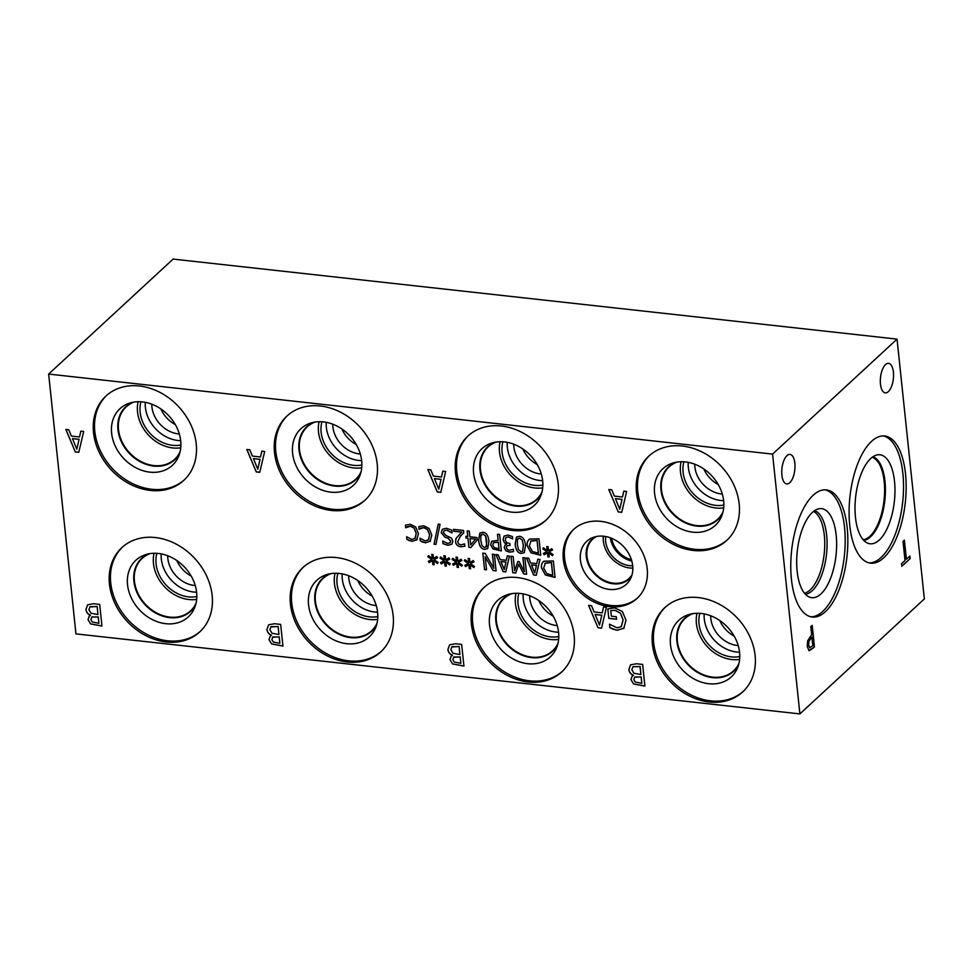 <?xml version="1.0" encoding="UTF-8"?>
<svg xmlns="http://www.w3.org/2000/svg" width="973" height="973" viewBox="0 0 973 973"><rect width="100%" height="100%" fill="white"/><g stroke="black" fill="none" stroke-linecap="round" stroke-linejoin="round"><path stroke-width="1.46" d="M430.431 541.122L425.42 542.812L420.275 540.866L419.995 538.227L425.237 540.939L428.631 539.65L429.555 534.834L427.536 529.689L423.839 527.658L419.047 529.239L418.779 526.624L423.669 525.773L429.093 528.509L431.793 535.077L430.03 541.535M419.047 529.239L418.852 526.6M420.786 528.132L419.278 529.203M428.302 540.003L429.616 534.773L427.597 529.628L423.9 527.597L420.859 528.071M420.275 540.866L420.068 538.239M422.525 542.07L420.336 540.806M430.504 541.061L425.481 542.752L422.586 542.01M442.314 529.312L446.376 528.278L451.825 530.151L452.117 532.9L446.802 530.139L444.053 530.699L443.42 532.547L445.67 535.284L451.508 538.105L452.871 541.195L451.8 544.272L447.921 545.294L442.995 543.7L442.715 541.085L447.58 543.384L450.11 542.788L450.645 541.17L448.273 538.373L444.856 537.145L441.207 532.645L442.314 529.312M450.146 542.752L450.718 541.11L448.334 538.312L444.929 537.084L441.28 532.584L442.374 529.251M442.995 543.7L442.788 541.097M451.837 544.235L447.981 545.233L443.056 543.639M451.959 532.876L446.729 530.2L443.992 530.759M505.948 550.84L504.184 547.641L505.109 545.038L506.775 544.138L504.476 542.825L503.029 539.662L504.075 536.111L507.894 535.028L512.43 536.537L512.674 538.872L508.234 536.95L505.875 537.607L505.255 540.064L506.471 542.557L509.888 543.518L510.083 545.342L506.897 545.841L506.361 547.653L507.407 549.538L509.426 550.268L513.318 549.271L513.574 551.606L509.451 552.153L505.948 550.84L504.245 547.58L505.133 545.014M510.083 545.269L506.897 545.841M512.516 538.847L508.295 536.889L505.936 537.546M504.136 536.05L503.102 539.601L504.476 542.825M506.775 544.138L504.549 542.764M513.635 551.545L509.524 552.092L506.009 550.779M517.368 544.552L518.487 549.648L521.042 551.618L522.659 551.205L523.304 545.196L522.233 540.173L519.618 538.13L517.417 539.601L517.368 544.552M522.696 551.168L523.365 545.135L522.294 540.112L519.679 538.069L517.478 539.541M518.074 538.483L517.417 539.601M524.313 552.628L521.297 553.382C517.794 553.005 515.775 549.964 515.228 544.248L516.432 537.06M521.224 553.442C517.733 553.065 515.714 550.025 515.167 544.308L516.395 537.084L519.424 536.305C522.939 536.658 524.958 539.699 525.505 545.439L524.277 552.652L521.297 553.382M538.385 553.138L537.047 540.465L531.051 540.891L529.348 545.889L532.365 551.496L538.385 553.138L537.12 540.404L530.589 541.231M530.516 541.292L531.124 540.83M540.72 555.194L531.173 552.846L527.171 545.561C526.94 542.447 527.804 540.27 529.75 539.03M531.112 552.907L527.111 545.622C526.88 542.508 527.731 540.331 529.689 539.091L539.006 538.811L540.733 555.267L531.173 552.846M528.911 539.662L529.689 539.091M542.861 548.93L543.445 547.787L547.252 550.584L546.753 546.546L548.115 546.704L548.468 550.718L551.74 548.699L552.591 549.988L548.991 551.861L553.078 554.561L552.482 555.692L548.687 552.895L549.186 556.933L547.823 556.775L547.495 552.761L544.175 554.768L543.348 553.479L546.948 551.63L542.861 548.93L543.469 547.811M546.948 551.63L542.934 548.869M544.175 554.768L543.421 553.43M547.495 552.761L544.248 554.707M547.823 556.775L547.556 552.7M549.186 556.86L547.884 556.714M548.687 552.895L552.518 555.619M548.991 551.861L552.579 549.964M547.252 550.584L546.826 546.558M499.003 548.784L498.31 542.216L493.493 542.666L492.837 545.002L494.272 547.641L499.003 548.784L498.383 542.168L493.566 542.606M501.35 550.84L493.007 548.906L490.672 544.758L491.779 541.195M491.706 541.268L498.115 540.356L497.471 534.226L499.623 534.457L501.35 550.913L492.946 548.967L490.599 544.819L491.742 541.219M498.115 540.356L497.544 534.226M480.808 540.514L481.927 545.598L484.481 547.568L486.707 546.108L485.673 536.135L483.058 534.092L480.857 535.564L480.808 540.514M486.135 547.13L486.804 541.097L485.734 536.074L483.119 534.031L481.489 534.469M486.159 547.094L486.768 546.048M481.513 534.445L480.857 535.564M487.753 548.59L484.736 549.344C481.234 548.967 479.215 545.914 478.667 540.21L479.871 533.022M484.663 549.404C481.173 549.015 479.154 545.975 478.607 540.27L479.835 533.046L482.863 532.267C486.378 532.62 488.397 535.661 488.945 541.402L487.716 548.614L484.736 549.344M470.725 544.953L475.554 539.066L470.044 538.531L470.725 544.953L475.554 539.066M475.493 539.127L470.044 538.531M466.031 538.081L465.848 536.318L467.77 536.524L467.174 530.869L469.266 531.1L469.862 536.755L477.001 537.546L477.244 539.869L470.908 547.544L468.913 547.325L467.964 538.3L466.031 538.081L465.921 536.318M467.964 538.3L466.103 538.033M468.913 547.325L468.025 538.239M470.956 547.483L468.974 547.264M467.77 536.524L467.247 530.881M455.996 538.519L461.689 532.146L453.746 531.27L453.54 529.361L463.525 530.467L463.768 532.803L460.278 536.33L457.687 541.839L458.709 544.004L460.764 544.88L464.595 543.895L464.839 546.242L460.801 546.777C457.663 546.303 455.899 544.625 455.498 541.718L455.996 538.519L461.749 532.085L453.807 531.209L453.613 529.373M464.912 546.181L460.861 546.717C457.736 546.242 455.972 544.564 455.571 541.657L456.057 538.458M434.067 544.199L438.215 524.143L440.051 524.338L435.928 544.406L434.067 544.199L438.264 524.143M435.94 544.345L434.128 544.138M417.076 539.65L412.053 541.329L406.909 539.395L406.629 536.755L411.871 539.468L415.276 538.166L416.189 533.35L414.17 528.217L410.472 526.186L405.692 527.767L405.413 525.152L410.302 524.289L415.739 527.025L418.439 533.605L416.675 540.064M405.692 527.767L405.486 525.128M407.432 526.648L405.753 527.707M414.936 538.531L416.262 533.289L414.243 528.157L410.545 526.125L407.492 526.588M406.909 539.395L406.702 536.755M409.159 540.587L406.982 539.334M417.137 539.589L412.114 541.268L409.232 540.526M772.586 454.111L48.65 374.07L75.955 633.885L799.891 713.914L772.586 454.111L897.045 339.115L924.35 598.93L799.891 713.914M444.089 560.801L440.015 558.101L440.587 556.957L444.393 559.755L443.895 555.717L445.257 555.875L445.622 559.889L448.894 557.87L449.745 559.159L446.133 561.032L450.219 563.732L449.623 564.863L445.829 562.066L446.339 566.104L444.965 565.945L444.637 561.932L441.328 563.939L440.489 562.649L444.162 560.74L440.076 558.04L440.611 556.982M468.378 563.489L464.291 560.776L464.875 559.645L468.682 562.443L468.183 558.405L469.545 558.551L469.898 562.576L473.182 560.557L474.021 561.847L470.421 563.708L474.508 566.42L473.912 567.551L470.117 564.741L470.616 568.779L469.254 568.633L468.925 564.62L465.605 566.627L464.778 565.325L468.439 563.428L464.364 560.728L464.899 559.67M512.747 572.72L511.007 556.264L513.16 556.495L514.656 570.677L517.867 561.494L519.168 561.64L524.374 571.747L522.878 557.578L524.885 557.797L526.612 574.252L523.681 573.924L518.682 564.316L515.726 573.048L512.747 572.72L511.08 556.264M537.801 559.22L539.979 559.463L536.257 575.311L533.605 575.019L526.417 557.967L528.692 558.21L530.638 562.978L536.816 563.659L537.801 559.22L536.816 563.659M545.439 575.043L541.438 567.745C541.207 564.632 542.058 562.455 544.016 561.214L553.333 560.934L555.06 577.39L545.439 575.043L541.499 567.685C541.268 564.571 542.131 562.394 544.077 561.153M543.238 561.798L544.016 561.214M507.298 555.851L509.475 556.094L505.753 571.942L503.102 571.65L495.914 554.598L498.188 554.841L500.134 559.609L506.313 560.29L507.298 555.851M484.53 569.594L482.803 553.138L485.223 553.406L493.87 568.39L492.374 554.196L494.381 554.428L496.108 570.871L493.056 570.543L485.174 556.787L486.536 569.813L484.53 569.594L482.876 553.151M456.24 562.151L452.153 559.439L452.737 558.307L456.544 561.093L456.033 557.067L457.407 557.213L457.76 561.239L461.032 559.207L461.883 560.497L458.283 562.37L462.357 565.082L461.774 566.213L457.979 563.403L458.478 567.441L457.115 567.295L456.787 563.27L453.467 565.277L452.627 563.987L456.301 562.09L452.214 559.378L452.761 558.32M431.951 559.463L427.865 556.751L428.448 555.619L432.255 558.417L431.757 554.379L433.119 554.525L433.471 558.551L436.743 556.52L437.595 557.821L433.994 559.682L438.081 562.394L437.485 563.525L433.69 560.716L434.189 564.754L432.827 564.608L432.499 560.582L429.178 562.589L428.339 561.299L432.012 559.402L427.938 556.69L428.473 555.644M261.81 451.144L264.668 451.46L259.767 472.306L256.288 471.929L246.826 449.477L249.818 449.818L252.384 456.082L260.509 456.982L261.81 451.144M271.479 635.296C268.803 634.238 267.283 632.304 266.93 629.47L268.621 624.812L274.556 623.742L280.662 624.411L282.948 646.06L271.613 643.944L268.986 639.699L270.178 636.208L271.54 635.235C268.864 634.177 267.356 632.243 266.991 629.409L268.682 624.751M623.778 491.158L626.636 491.474L621.735 512.333L618.256 511.944L608.794 489.504L611.786 489.833L614.352 496.096L622.477 496.996L623.778 491.158M633.423 675.311C630.747 674.253 629.227 672.319 628.874 669.485L630.565 664.827L636.5 663.756L642.618 664.425L644.892 686.074L633.569 683.958L630.93 679.713L632.122 676.223L633.484 675.25C630.808 674.192 629.3 672.258 628.935 669.424L630.626 664.766M563.306 559.366A46.874 37.728 47.3 0 1 573.45 529.58A46.874 37.728 47.3 0 1 617.928 526.77A46.874 37.728 47.3 0 1 647.203 568.646A46.874 37.728 47.3 0 1 637.06 598.431A46.874 37.728 47.3 0 1 592.581 601.241A46.874 37.728 47.3 0 1 563.306 559.366M652.396 644.114A57.383 46.193 47.3 0 1 664.802 607.639A57.383 46.193 47.3 0 1 719.266 604.197A57.383 46.193 47.3 0 1 755.109 655.474A57.383 46.193 47.3 0 1 742.691 691.937A57.383 46.193 47.3 0 1 688.239 695.379A57.383 46.193 47.3 0 1 652.396 644.114M636.464 492.557A57.383 46.193 47.3 0 1 648.882 456.082A57.383 46.193 47.3 0 1 703.333 452.652A57.383 46.193 47.3 0 1 739.176 503.917A57.383 46.193 47.3 0 1 726.77 540.392A57.383 46.193 47.3 0 1 672.307 543.822A57.383 46.193 47.3 0 1 636.464 492.557M471.406 624.107A57.383 46.193 47.3 0 1 483.824 587.631A57.383 46.193 47.3 0 1 538.288 584.189A57.383 46.193 47.3 0 1 574.131 635.454A57.383 46.193 47.3 0 1 561.713 671.929A57.383 46.193 47.3 0 1 507.249 675.371A57.383 46.193 47.3 0 1 471.406 624.107M455.486 472.55A57.383 46.193 47.3 0 1 467.891 436.074A57.383 46.193 47.3 0 1 522.355 432.644A57.383 46.193 47.3 0 1 558.198 483.909A57.383 46.193 47.3 0 1 545.78 520.385A57.383 46.193 47.3 0 1 491.329 523.815A57.383 46.193 47.3 0 1 455.486 472.55M290.428 604.099A57.383 46.193 47.3 0 1 302.846 567.624A57.383 46.193 47.3 0 1 357.298 564.182A57.383 46.193 47.3 0 1 393.141 615.447A57.383 46.193 47.3 0 1 380.735 651.922A57.383 46.193 47.3 0 1 326.271 655.364A57.383 46.193 47.3 0 1 290.428 604.099M274.495 452.542A57.383 46.193 47.3 0 1 286.913 416.067A57.383 46.193 47.3 0 1 341.365 412.625A57.383 46.193 47.3 0 1 377.208 463.902A57.383 46.193 47.3 0 1 364.802 500.377A57.383 46.193 47.3 0 1 310.338 503.807A57.383 46.193 47.3 0 1 274.495 452.542M109.45 584.08A57.383 46.193 47.3 0 1 121.856 547.617A57.383 46.193 47.3 0 1 176.32 544.175A57.383 46.193 47.3 0 1 212.163 595.44A57.383 46.193 47.3 0 1 199.745 631.915A57.383 46.193 47.3 0 1 145.293 635.357A57.383 46.193 47.3 0 1 109.45 584.08M93.517 432.535A57.383 46.193 47.3 0 1 105.923 396.06A57.383 46.193 47.3 0 1 160.387 392.618A57.383 46.193 47.3 0 1 196.23 443.883A57.383 46.193 47.3 0 1 183.812 480.358A57.383 46.193 47.3 0 1 129.36 483.8A57.383 46.193 47.3 0 1 93.517 432.535M624.082 628.144L617.04 630.297L609.876 627.67L609.512 624.192L617.101 627.84L621.248 626.673L623.073 619.996L620.433 613.209L615.058 610.351L610.752 610.57L611.336 616.164L616.274 616.712L616.541 619.229L608.806 618.378L607.821 608.928L614.693 607.845L622.343 611.482L626.004 620.227L623.681 628.546M603.54 607.03L606.41 607.347L601.509 628.205L598.018 627.816L588.568 605.376L591.548 605.705L594.114 611.968L602.251 612.868L603.54 607.03L602.251 612.868M452.457 655.303C449.781 654.245 448.273 652.311 447.908 649.478L449.599 644.819L455.546 643.749L461.652 644.418L463.926 666.079L452.603 663.951L449.976 659.706L451.156 656.216L452.53 655.243C449.854 654.184 448.334 652.251 447.969 649.417L449.672 644.771M442.788 471.151L445.658 471.467L440.757 492.326L437.266 491.937L427.816 469.497L430.796 469.825L433.374 476.089L441.499 476.989L442.788 471.151M90.489 615.289C87.813 614.231 86.305 612.285 85.94 609.463L87.631 604.805L93.578 603.734L99.684 604.403L101.958 626.053L90.635 623.936L88.008 619.692L89.188 616.201L90.562 615.228C87.886 614.17 86.366 612.224 86.001 609.402L87.704 604.744M80.82 431.124L83.69 431.453L78.789 452.299L75.298 451.922L65.848 429.47L68.828 429.798L71.406 436.074L79.531 436.974L80.82 431.124M441.328 563.939L440.562 562.601M444.637 561.932L441.389 563.878M444.965 565.945L444.71 561.871M446.327 566.031L445.038 565.885M445.829 562.066L449.672 564.79M446.133 561.032L449.721 559.134M444.393 559.755L443.968 555.729M465.605 566.627L464.851 565.289M468.925 564.62L465.678 566.566M469.254 568.633L468.986 564.559M470.616 568.719L469.327 568.573M470.117 564.741L473.948 567.478M470.421 563.708L474.009 561.822M468.682 562.443L468.256 558.417M515.751 572.975L512.807 572.659M518.682 564.316L523.681 573.924M526.612 574.179L523.742 573.863M524.374 571.747L522.951 557.578M514.656 570.677L517.904 561.506M534.749 572.939L536.488 565.398L531.428 564.912L534.749 572.939L536.488 565.398M536.427 565.459L531.428 564.912M533.605 575.019L526.515 557.979M536.269 575.25L533.666 574.958M552.713 575.262L551.375 562.589L545.379 563.014L543.676 568.013L546.692 573.62L552.713 575.262L551.448 562.54L544.88 563.391M555.048 577.33L545.5 574.982M504.245 569.558L505.984 562.029L500.925 561.543L504.245 569.558L505.984 562.029M505.924 562.09L500.925 561.543M506.313 560.29L507.347 555.851M503.102 571.65L496.011 554.598M505.765 571.881L503.175 571.589M486.536 569.752L484.603 569.533M485.174 556.787L493.056 570.543M496.108 570.81L493.129 570.482M493.87 568.39L492.447 554.209M453.467 565.277L452.713 563.951M456.787 563.27L453.527 565.216M457.115 567.295L456.848 563.209M458.465 567.368L457.176 567.235M457.979 563.403L461.81 566.128M458.283 562.37L461.871 560.484M456.544 561.093L456.106 557.067M429.178 562.589L428.424 561.263M432.499 560.582L429.251 562.528M432.827 564.608L432.559 560.533M434.177 564.693L432.888 564.547M433.69 560.716L437.522 563.452M433.994 559.682L437.582 557.797M432.255 558.417L431.83 554.391M76.806 449.173L79.081 439.285L72.44 438.616L76.806 449.173L79.081 439.285M79.008 439.334L72.44 438.616M79.531 436.974L80.881 431.136M75.298 451.922L65.945 429.482M78.801 452.238L75.371 451.861M98.869 623.292L98.212 616.955L91.815 616.955L90.915 619.619L92.24 622.002L98.869 623.292L98.273 616.894L91.498 617.174M97.957 614.547L97.118 606.544L90.088 606.678L88.884 609.657L90.963 613.221L97.957 614.547L97.178 606.483L89.698 606.97M90.635 623.936L88.069 619.631L89.224 616.177M101.958 625.992L90.696 623.875M257.784 469.181L260.059 459.292L253.418 458.624L257.784 469.181L260.059 459.292M259.998 459.353L253.418 458.624M260.509 456.982L261.859 451.144M256.288 471.929L246.923 449.49M259.791 472.246L256.349 471.869M279.859 643.299L279.19 636.962L272.793 636.962L271.893 639.626L273.218 642.01L279.859 643.299L279.251 636.901L272.476 637.193M278.935 634.554L278.096 626.563L271.066 626.685L269.862 629.665L271.941 633.228L278.935 634.554L278.156 626.503L270.676 626.977M271.613 643.944L269.059 639.638L270.202 636.184M282.936 645.999L271.686 643.883M438.774 489.188L441.049 479.3L434.408 478.631L438.774 489.188L441.049 479.3M440.976 479.361L434.408 478.631M441.499 476.989L442.849 471.151M437.266 491.937L427.913 469.497M440.769 492.253L437.339 491.876M460.837 663.306L460.168 656.97L453.783 656.97L452.883 659.633L454.209 662.017L460.837 663.306L460.241 656.909L453.467 657.201M459.925 654.561L459.074 646.571L452.044 646.692L450.84 649.684L452.919 653.236L459.925 654.561L459.147 646.51L451.667 646.984M452.603 663.951L450.037 659.645L451.192 656.191M463.914 666.006L452.664 663.89M619.752 509.195L622.027 499.307L615.386 498.638L619.752 509.195L622.027 499.307M621.966 499.368L615.386 498.638M622.477 496.996L623.827 491.158M618.256 511.944L608.891 489.516M621.747 512.26L618.317 511.883M641.803 683.314L641.134 676.977L634.737 676.977L633.849 679.64L635.162 682.024L641.803 683.314L641.195 676.916L634.432 677.208M640.879 674.569L640.039 666.578L633.009 666.7L631.805 669.692L633.885 673.243L640.879 674.569L640.112 666.517L633.082 666.639M633.569 683.958L631.003 679.653L632.158 676.199M644.88 686.014L633.63 683.897M599.526 625.067L601.788 615.179L595.148 614.51L599.526 625.067L601.788 615.179M601.728 615.24L595.148 614.51M598.018 627.816L588.665 605.388M601.521 628.132L598.079 627.755M608.806 618.378L607.882 608.903M616.529 619.169L608.879 618.317M610.752 610.57L615.131 610.29L620.433 613.209M621.321 626.612L623.134 619.935L620.494 613.148M609.876 627.67L609.585 624.204M613.026 629.263L609.937 627.609M624.143 628.084L617.101 630.236L613.087 629.203M48.65 374.07L173.109 259.086L897.045 339.115M811.92 637.157L808.77 641.353L808.514 645.111L809.609 647.714L812.82 645.792L811.92 637.157L808.904 641.365L808.648 645.123L809.901 647.775M809.001 650.572L807.225 646.534L807.626 640.891L811.652 634.7L810.813 626.636L812.187 625.359L814.462 647.009L809.427 650.694M814.462 647.009L808.867 650.56M812.066 625.469L814.328 646.996M893.409 372.124A14.85 6.458 -83.7 0 1 885.308 392.861A14.85 6.458 -83.7 0 1 880.468 384.08A14.85 6.458 -83.7 0 1 888.568 363.343A14.85 6.458 -83.7 0 1 893.409 372.124M794.844 463.197A14.85 6.458 -83.7 0 1 786.731 483.934A14.85 6.458 -83.7 0 1 781.891 475.152A14.85 6.458 -83.7 0 1 790.003 454.415A14.85 6.458 -83.7 0 1 794.844 463.197M883.752 557.772A63.95 27.828 -83.7 0 1 870.604 563.136A63.95 27.828 -83.7 0 1 849.088 511.239A63.95 27.828 -83.7 0 1 871.516 441.377A63.95 27.828 -83.7 0 1 884.664 436.001A63.95 27.828 -83.7 0 1 906.167 487.911A63.95 27.828 -83.7 0 1 883.752 557.772M847.179 527.707A63.95 27.828 -83.7 0 1 812.273 617.028A63.95 27.828 -83.7 0 1 791.426 579.227A63.95 27.828 -83.7 0 1 826.332 489.893A63.95 27.828 -83.7 0 1 847.179 527.707M903.029 541.426L904.404 540.149L906.41 559.244L909.889 556.021L910.169 558.587L901.825 566.286L901.557 563.732L905.036 560.509L903.029 541.426M910.169 558.587L901.813 566.164M909.767 556.142L910.035 558.575M906.41 559.244L904.282 540.258M184.456 479.762A57.383 46.193 47.3 0 1 130.175 482.365A57.383 46.193 47.3 0 1 94.807 431.343A57.383 46.193 47.3 0 1 106.58 395.476M111.627 433.204A38.592 31.063 47.3 0 1 130.09 402.944A38.592 31.063 47.3 0 1 180.698 440.842A38.592 31.063 47.3 0 1 178.862 455.729A38.592 31.063 47.3 0 1 142.058 470.409A38.592 31.063 47.3 0 1 111.627 433.204M179.737 453.126A36.074 29.032 47.3 0 1 174.726 459.743A36.074 29.032 47.3 0 1 140.501 461.895A36.074 29.032 47.3 0 1 117.964 429.677A36.074 29.032 47.3 0 1 125.772 406.75A36.074 29.032 47.3 0 1 132.766 402.275M174.739 459.73A36.074 29.032 47.3 0 1 140.513 461.883A36.074 29.032 47.3 0 1 117.988 429.665A36.074 29.032 47.3 0 1 125.785 406.738M134.14 402.044A35.685 28.728 -132.7 0 0 126.21 406.86A35.685 28.728 -132.7 0 0 129.336 452.567A35.685 28.728 -132.7 0 0 174.654 459.292A35.685 28.728 -132.7 0 0 180.09 451.764M200.377 631.319A57.383 46.193 47.3 0 1 146.108 633.91A57.383 46.193 47.3 0 1 110.727 582.9A57.383 46.193 47.3 0 1 122.513 547.021M127.548 584.761A38.592 31.063 47.3 0 1 146.023 554.501A38.592 31.063 47.3 0 1 196.619 592.399A38.592 31.063 47.3 0 1 194.795 607.286A38.592 31.063 47.3 0 1 157.979 621.954A38.592 31.063 47.3 0 1 127.548 584.761M195.67 604.671A36.074 29.032 47.3 0 1 190.659 611.287A36.074 29.032 47.3 0 1 156.422 613.452A36.074 29.032 47.3 0 1 133.897 581.234A36.074 29.032 47.3 0 1 141.693 558.307A36.074 29.032 47.3 0 1 148.687 553.832M190.659 611.287A36.074 29.032 47.3 0 1 156.434 613.428A36.074 29.032 47.3 0 1 133.921 581.209A36.074 29.032 47.3 0 1 141.705 558.295M150.073 553.588A35.685 28.728 -132.7 0 0 142.143 558.417A35.685 28.728 -132.7 0 0 145.269 604.124A35.685 28.728 -132.7 0 0 190.586 610.837A35.685 28.728 -132.7 0 0 196.011 603.321M365.434 499.769A57.383 46.193 47.3 0 1 311.165 502.372A57.383 46.193 47.3 0 1 275.785 451.35A57.383 46.193 47.3 0 1 287.558 415.483M292.605 453.211A38.592 31.063 47.3 0 1 311.08 422.951A38.592 31.063 47.3 0 1 361.676 460.849A38.592 31.063 47.3 0 1 359.852 475.736A38.592 31.063 47.3 0 1 323.036 490.416A38.592 31.063 47.3 0 1 292.605 453.211M360.728 473.133A36.074 29.032 47.3 0 1 355.704 479.75A36.074 29.032 47.3 0 1 321.479 481.903A36.074 29.032 47.3 0 1 298.954 449.684A36.074 29.032 47.3 0 1 306.75 426.758A36.074 29.032 47.3 0 1 313.744 422.282M355.717 479.738A36.074 29.032 47.3 0 1 321.491 481.89A36.074 29.032 47.3 0 1 298.966 449.672A36.074 29.032 47.3 0 1 306.763 426.758M315.118 422.051A35.685 28.728 -132.7 0 0 307.2 426.867A35.685 28.728 -132.7 0 0 310.314 472.574A35.685 28.728 -132.7 0 0 355.631 479.3A35.685 28.728 -132.7 0 0 361.068 471.771M381.367 651.326A57.383 46.193 47.3 0 1 327.086 653.929A57.383 46.193 47.3 0 1 291.718 602.907A57.383 46.193 47.3 0 1 303.491 567.04M308.538 604.768A38.592 31.063 47.3 0 1 327.001 574.508A38.592 31.063 47.3 0 1 377.609 612.406A38.592 31.063 47.3 0 1 375.773 627.293A38.592 31.063 47.3 0 1 338.969 641.961A38.592 31.063 47.3 0 1 308.538 604.768M376.648 624.678A36.074 29.032 47.3 0 1 371.637 631.295A36.074 29.032 47.3 0 1 337.412 633.459A36.074 29.032 47.3 0 1 314.887 601.241A36.074 29.032 47.3 0 1 322.683 578.315A36.074 29.032 47.3 0 1 329.677 573.839M371.65 631.295A36.074 29.032 47.3 0 1 337.424 633.435A36.074 29.032 47.3 0 1 314.899 601.217A36.074 29.032 47.3 0 1 322.695 578.303M331.051 573.596A35.685 28.728 -132.7 0 0 323.121 578.424A35.685 28.728 -132.7 0 0 326.247 624.131A35.685 28.728 -132.7 0 0 371.564 630.845A35.685 28.728 -132.7 0 0 377.001 623.328M546.425 519.777A57.383 46.193 47.3 0 1 492.143 522.379A57.383 46.193 47.3 0 1 456.775 471.358A57.383 46.193 47.3 0 1 468.548 435.49M473.596 473.219A38.592 31.063 47.3 0 1 492.058 442.958A38.592 31.063 47.3 0 1 542.666 480.857A38.592 31.063 47.3 0 1 540.83 495.744A38.592 31.063 47.3 0 1 504.026 510.424A38.592 31.063 47.3 0 1 473.596 473.219M541.706 493.141A36.074 29.032 47.3 0 1 536.695 499.757A36.074 29.032 47.3 0 1 502.469 501.922A36.074 29.032 47.3 0 1 479.932 469.691A36.074 29.032 47.3 0 1 487.741 446.765A36.074 29.032 47.3 0 1 494.734 442.289M536.707 499.745A36.074 29.032 47.3 0 1 502.482 501.898A36.074 29.032 47.3 0 1 479.957 469.679A36.074 29.032 47.3 0 1 487.741 446.765M496.108 442.058A35.685 28.728 -132.7 0 0 488.178 446.875A35.685 28.728 -132.7 0 0 491.304 492.581A35.685 28.728 -132.7 0 0 536.622 499.307A35.685 28.728 -132.7 0 0 542.058 491.791M562.345 671.334A57.383 46.193 47.3 0 1 508.076 673.936A57.383 46.193 47.3 0 1 472.696 622.915A57.383 46.193 47.3 0 1 484.469 587.047M489.516 624.775A38.592 31.063 47.3 0 1 507.991 594.515A38.592 31.063 47.3 0 1 558.587 632.414A38.592 31.063 47.3 0 1 556.763 647.3A38.592 31.063 47.3 0 1 519.947 661.968A38.592 31.063 47.3 0 1 489.516 624.775M557.638 644.685A36.074 29.032 47.3 0 1 552.615 651.314A36.074 29.032 47.3 0 1 518.39 653.467A36.074 29.032 47.3 0 1 495.865 621.248A36.074 29.032 47.3 0 1 503.661 598.322A36.074 29.032 47.3 0 1 510.655 593.846M552.628 651.302A36.074 29.032 47.3 0 1 518.402 653.442A36.074 29.032 47.3 0 1 495.877 621.224A36.074 29.032 47.3 0 1 503.673 598.31M512.029 593.603A35.685 28.728 -132.7 0 0 504.111 598.431A35.685 28.728 -132.7 0 0 507.225 644.138A35.685 28.728 -132.7 0 0 552.542 650.864A35.685 28.728 -132.7 0 0 557.979 643.335M176.818 560.509A26.794 21.564 -132.7 0 0 191.231 576.113M195.269 585.564A26.794 21.564 47.3 0 1 167.709 555.741M357.796 580.516A26.794 21.564 -132.7 0 0 372.209 596.121M376.247 605.571A26.794 21.564 47.3 0 1 348.687 575.748M538.787 600.536A26.794 21.564 -132.7 0 0 553.187 616.128M557.237 625.578A26.794 21.564 47.3 0 1 529.677 595.756M703.844 468.986A26.794 21.564 -132.7 0 0 718.244 484.578M722.294 494.041A26.794 21.564 47.3 0 1 694.734 464.206M522.854 448.979A26.794 21.564 -132.7 0 0 537.266 464.571M541.304 474.033A26.794 21.564 47.3 0 1 513.744 444.199M341.876 428.971A26.794 21.564 -132.7 0 0 356.276 444.564M360.326 454.026A26.794 21.564 47.3 0 1 332.766 424.192M160.886 408.964A26.794 21.564 -132.7 0 0 175.298 424.556M179.336 434.007A26.794 21.564 47.3 0 1 151.776 404.184M161.214 553.88A32.79 26.393 -132.7 0 0 161.311 558.94A32.79 26.393 -132.7 0 0 196.607 592.192M154.062 553.26A35.685 28.728 -132.7 0 0 153.466 563.501A35.685 28.728 -132.7 0 0 196.668 599.368M156.884 553.321A32.79 26.393 -132.7 0 0 166.018 584.943A32.79 26.393 -132.7 0 0 196.814 596.546M342.192 573.888A32.79 26.393 -132.7 0 0 342.301 578.947A32.79 26.393 -132.7 0 0 377.585 612.199M335.04 573.267A35.685 28.728 -132.7 0 0 334.444 583.508A35.685 28.728 -132.7 0 0 377.646 619.375M337.874 573.328A32.79 26.393 -132.7 0 0 347.008 604.951A32.79 26.393 -132.7 0 0 377.804 616.554M523.182 593.907A32.79 26.393 -132.7 0 0 523.279 598.954A32.79 26.393 -132.7 0 0 558.563 632.207M516.031 593.275A35.685 28.728 -132.7 0 0 515.435 603.515A35.685 28.728 -132.7 0 0 558.624 639.383M518.852 593.348A32.79 26.393 -132.7 0 0 527.986 624.958A32.79 26.393 -132.7 0 0 558.782 636.561M688.227 462.357A32.79 26.393 -132.7 0 0 688.337 467.405A32.79 26.393 -132.7 0 0 723.62 500.657M681.088 461.737A35.685 28.728 -132.7 0 0 680.492 471.978A35.685 28.728 -132.7 0 0 723.681 507.845M683.91 461.798A32.79 26.393 -132.7 0 0 693.044 493.42A32.79 26.393 -132.7 0 0 723.839 505.023M723.036 511.798A35.685 28.728 47.3 0 1 717.6 519.314A35.685 28.728 47.3 0 1 672.282 512.589A35.685 28.728 47.3 0 1 669.169 466.882A35.685 28.728 47.3 0 1 677.086 462.066M507.249 442.35A32.79 26.393 -132.7 0 0 507.359 447.398A32.79 26.393 -132.7 0 0 542.642 480.65M500.098 441.718A35.685 28.728 -132.7 0 0 499.502 451.971A35.685 28.728 -132.7 0 0 542.703 487.826M502.919 441.791A32.79 26.393 -132.7 0 0 512.053 473.401A32.79 26.393 -132.7 0 0 542.861 485.016M326.271 422.343A32.79 26.393 -132.7 0 0 326.369 427.39A32.79 26.393 -132.7 0 0 361.652 460.643M319.12 421.71A35.685 28.728 -132.7 0 0 318.524 431.963A35.685 28.728 -132.7 0 0 361.713 467.818M321.941 421.783A32.79 26.393 -132.7 0 0 331.075 453.394A32.79 26.393 -132.7 0 0 361.871 464.997M145.281 402.336A32.79 26.393 -132.7 0 0 145.391 407.383A32.79 26.393 -132.7 0 0 180.674 440.635M138.13 401.703A35.685 28.728 -132.7 0 0 137.534 411.944A35.685 28.728 -132.7 0 0 180.735 447.811M140.951 401.776A32.79 26.393 -132.7 0 0 150.097 433.386A32.79 26.393 -132.7 0 0 180.893 444.989M727.403 539.784A57.383 46.193 47.3 0 1 673.134 542.387A57.383 46.193 47.3 0 1 637.753 491.377A57.383 46.193 47.3 0 1 649.526 455.498M654.574 493.226A38.592 31.063 47.3 0 1 673.036 462.966A38.592 31.063 47.3 0 1 723.644 500.864A38.592 31.063 47.3 0 1 721.82 515.763A38.592 31.063 47.3 0 1 685.004 530.431A38.592 31.063 47.3 0 1 654.574 493.226M722.684 513.148A36.074 29.032 47.3 0 1 717.673 519.764A36.074 29.032 47.3 0 1 683.447 521.929A36.074 29.032 47.3 0 1 660.922 489.699A36.074 29.032 47.3 0 1 668.719 466.772A36.074 29.032 47.3 0 1 675.712 462.309M717.685 519.752A36.074 29.032 47.3 0 1 683.46 521.905A36.074 29.032 47.3 0 1 660.935 489.687A36.074 29.032 47.3 0 1 668.731 466.772M719.801 620.555A26.794 21.564 -132.7 0 0 734.153 636.099M738.215 645.573A26.794 21.564 47.3 0 1 710.679 615.763M704.172 613.914A32.79 26.393 -132.7 0 0 704.282 618.95A32.79 26.393 -132.7 0 0 739.553 652.202M697.009 613.282A35.685 28.728 -132.7 0 0 696.413 623.535A35.685 28.728 -132.7 0 0 739.614 659.39M699.83 613.355A32.79 26.393 -132.7 0 0 708.976 644.965A32.79 26.393 -132.7 0 0 739.772 656.568M738.969 663.343A35.685 28.728 47.3 0 1 733.533 670.871A35.685 28.728 47.3 0 1 688.215 664.145A35.685 28.728 47.3 0 1 685.089 618.439A35.685 28.728 47.3 0 1 693.019 613.622M743.336 691.341A57.383 46.193 47.3 0 1 689.054 693.944A57.383 46.193 47.3 0 1 653.686 642.922A57.383 46.193 47.3 0 1 665.459 607.055M670.506 644.783A38.592 31.063 47.3 0 1 688.933 614.535A38.592 31.063 47.3 0 1 739.577 652.421A38.592 31.063 47.3 0 1 737.729 667.356A38.592 31.063 47.3 0 1 700.913 681.976A38.592 31.063 47.3 0 1 670.506 644.783M738.604 664.729A36.074 29.032 47.3 0 1 733.618 671.309A36.074 29.032 47.3 0 1 699.392 673.462A36.074 29.032 47.3 0 1 676.867 641.243A36.074 29.032 47.3 0 1 684.664 618.317A36.074 29.032 47.3 0 1 691.608 613.866M733.618 671.297A36.074 29.032 47.3 0 1 699.392 673.462A36.074 29.032 47.3 0 1 676.867 641.243A36.074 29.032 47.3 0 1 684.664 618.317M631.392 559.67A23.036 18.536 47.3 0 1 611.64 538.288M610.302 537.777A24.167 19.448 -132.7 0 0 631.805 561.032M603.321 536.184A26.745 21.528 -132.7 0 0 603.345 541A26.745 21.528 -132.7 0 0 632.827 568.123M605.668 536.512A24.167 19.448 -132.7 0 0 632.693 565.763M632.012 574.812A26.745 21.528 47.3 0 1 629.008 578.473A26.745 21.528 47.3 0 1 595.05 573.438A26.745 21.528 47.3 0 1 592.703 539.188A26.745 21.528 47.3 0 1 596.595 536.476M637.692 597.823A46.874 37.728 47.3 0 1 593.408 599.806A46.874 37.728 47.3 0 1 564.595 558.174A46.874 37.728 47.3 0 1 574.094 528.996M580.394 559.925A29.214 23.51 47.3 0 1 592.533 537.668A29.214 23.51 47.3 0 1 632.681 565.702A29.214 23.51 47.3 0 1 630.504 578.765A29.214 23.51 47.3 0 1 602.384 587.716A29.214 23.51 47.3 0 1 580.394 559.925M631.599 576.174A27.22 21.905 47.3 0 1 629.105 579.02A27.22 21.905 47.3 0 1 603.284 580.65A27.22 21.905 47.3 0 1 586.281 556.337A27.22 21.905 47.3 0 1 592.168 539.042A27.22 21.905 47.3 0 1 595.196 536.78M629.117 579.02A27.22 21.905 47.3 0 1 603.284 580.638A27.22 21.905 47.3 0 1 586.293 556.325A27.22 21.905 47.3 0 1 592.168 539.03M813.513 511.457A41.632 18.122 -83.7 0 1 824.18 554.002A41.632 18.122 -83.7 0 1 804.476 593.202M826.649 535.223A42.253 18.39 96.3 0 0 814.632 510.63A42.253 18.39 -83.7 0 1 826.515 554.257A42.253 18.39 -83.7 0 1 805.389 594.235A42.253 18.39 96.3 0 0 826.649 535.223M811.737 597.677A44.782 19.484 96.3 0 0 836.172 535.138A44.782 19.484 96.3 0 0 821.577 508.66A44.782 19.484 96.3 0 0 797.142 571.212A44.782 19.484 96.3 0 0 811.737 597.677A44.782 19.484 96.3 0 0 836.026 555.315A44.782 19.484 96.3 0 0 821.577 508.66M810.959 616.809A63.95 27.828 96.3 0 0 844.54 527.415A63.95 27.828 96.3 0 0 825.007 489.82M872.246 457.249A41.644 18.122 -83.7 0 1 884.031 500.28A41.644 18.122 -83.7 0 1 863.124 539.687M883.326 435.928A63.95 27.828 -83.7 0 1 903.516 489.115A63.95 27.828 -83.7 0 1 881.112 557.48A63.95 27.828 -83.7 0 1 869.29 562.917M879.276 540.027A44.782 19.484 -83.7 0 1 867.6 543.129A44.782 19.484 -83.7 0 1 855.072 504.586A44.782 19.484 -83.7 0 1 870.713 458.538A44.782 19.484 -83.7 0 1 877.366 454.865A44.782 19.484 -83.7 0 1 894.953 488.288A44.782 19.484 -83.7 0 1 879.276 540.027M870.604 536.804A42.253 18.39 -83.7 0 1 863.72 540.343A42.253 18.39 -83.7 0 0 870.604 536.804A42.253 18.39 -83.7 0 0 885.381 492.654A42.253 18.39 -83.7 0 0 872.963 456.738A42.253 18.39 -83.7 0 1 885.381 492.666A42.253 18.39 -83.7 0 1 870.604 536.804"/></g></svg>
